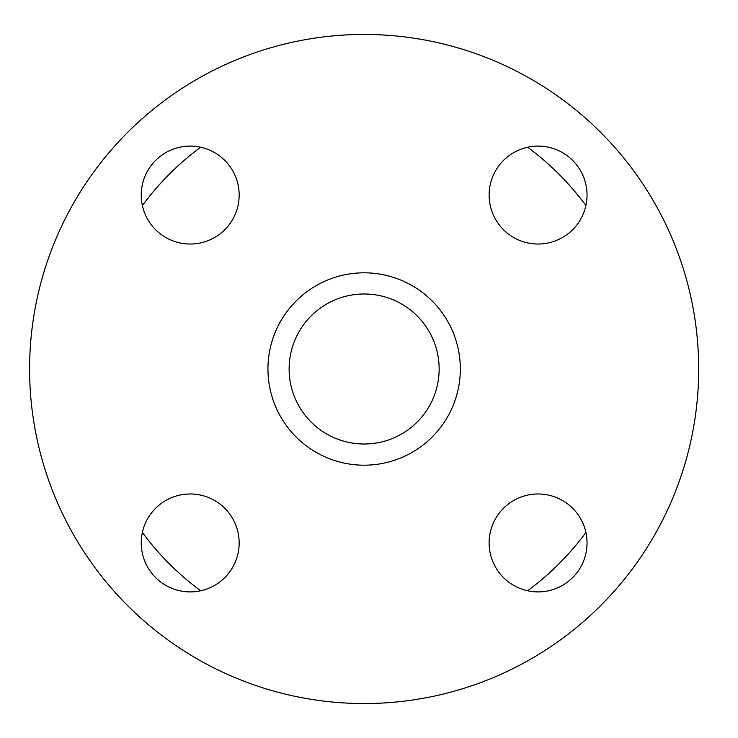 <?xml version="1.0" encoding="UTF-8"?>
<svg xmlns="http://www.w3.org/2000/svg" width="738" height="738" viewBox="0 0 738 738"><rect width="100%" height="100%" fill="white"/><g stroke="black" fill="none" stroke-linecap="round" stroke-linejoin="round"><path stroke-width="1.11" d="M527.605 590.769A275.505 275.505 0 0 0 585.907 532.467A48.957 48.957 0 0 1 572.697 577.559M142.379 532.467A275.505 275.505 0 0 0 200.671 590.769A48.957 48.957 0 0 1 155.58 577.559M200.671 147.231A275.505 275.505 0 0 0 142.369 205.533A48.957 48.957 0 0 1 155.58 160.441M585.907 205.533A275.505 275.505 0 0 0 527.605 147.231A48.957 48.957 0 0 1 572.697 160.441M538.076 244.02A48.957 48.957 0 0 1 495.678 170.579A48.957 48.957 0 0 1 580.474 170.579A48.957 48.957 0 0 1 538.076 244.02M239.158 195.063A48.957 48.957 0 0 1 165.718 237.461A48.957 48.957 0 0 1 165.718 152.665A48.957 48.957 0 0 1 239.158 195.063M190.201 493.98A48.957 48.957 0 0 1 232.608 567.421A48.957 48.957 0 0 1 147.803 567.421A48.957 48.957 0 0 1 190.201 493.98M489.119 542.937A48.957 48.957 0 0 1 562.559 500.539A48.957 48.957 0 0 1 562.559 585.335A48.957 48.957 0 0 1 489.119 542.937M460.327 369A96.189 96.189 0 0 1 316.048 452.302A96.189 96.189 0 0 1 316.048 285.698A96.189 96.189 0 0 1 460.327 369M698.683 369A334.535 334.535 0 0 1 196.871 658.72A334.535 334.535 0 0 1 196.871 79.28A334.535 334.535 0 0 1 698.683 369M439.156 369A75.018 75.018 0 0 1 326.63 433.962A75.018 75.018 0 0 1 326.63 304.038A75.018 75.018 0 0 1 439.156 369"/></g></svg>
